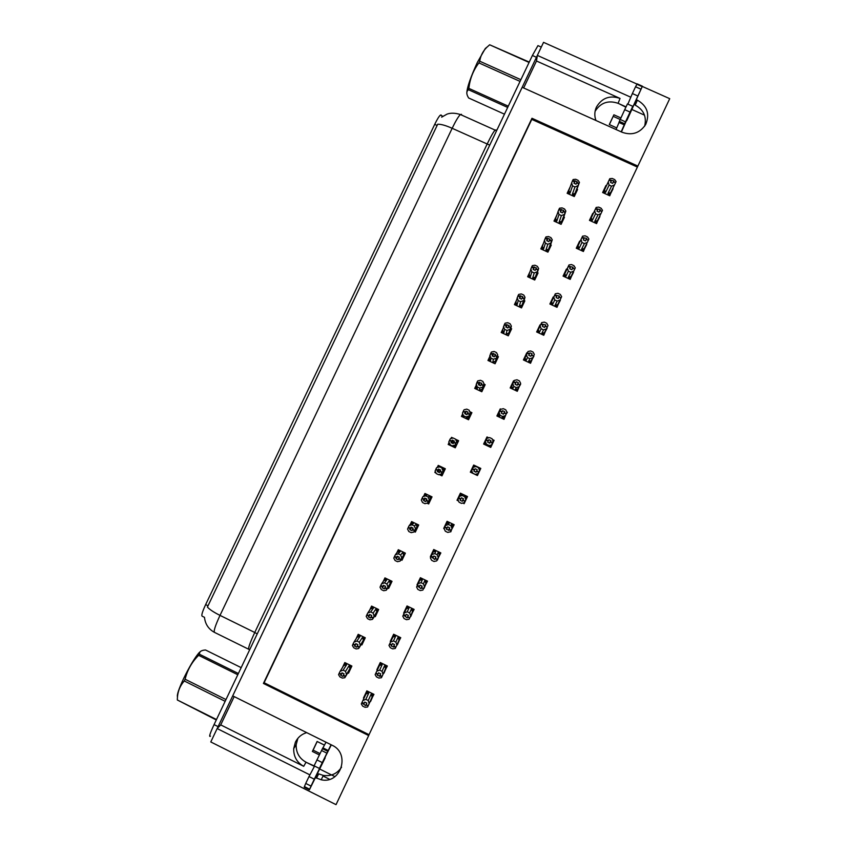 <?xml version="1.0" encoding="UTF-8"?>
<svg xmlns="http://www.w3.org/2000/svg" width="847" height="847" viewBox="0 0 847 847"><rect width="100%" height="100%" fill="white"/><g stroke="black" fill="none" stroke-linecap="round" stroke-linejoin="round"><path stroke-width="1.27" d="M595.092 111.306C600.629 102.646 608.305 99.988 618.098 103.323L626.007 106.86M595.949 120.486C594.308 116.018 594.456 111.592 596.383 107.209L596.479 107.018C601.984 97.871 609.84 95.002 620.046 98.421L536.479 60.995L537.337 55.394L543.541 42.35L637.018 84.086M306.72 732.634C301.596 734.137 297.837 737.303 295.423 742.131L293.718 748.579C293.517 756.53 296.842 762.448 303.713 766.313L306.032 762.215C299.256 758.404 295.974 752.57 296.175 744.725L297.858 738.372M315.486 777.673L321.204 779.769C340.918 784.438 350.679 753.407 332.088 745.244L232.703 695.863L522.165 87.294L622.185 132.291C632.053 135.711 639.887 133.117 645.679 124.509C649.998 114.027 647.235 105.917 637.389 100.168L636.372 99.702M316.503 778.181L318.684 773.862L323.321 775.418C331.082 776.477 337.159 773.724 341.563 767.181M523.658 87.961L536.479 60.995M642.322 86.447L669.723 98.676L637.865 166.076L531.969 118.273L263.417 683.444L368.689 735.567L336.037 804.65L210.776 741.951L217.15 728.558L309.896 774.878M234.185 696.594L220.728 724.894L217.15 728.558M630.814 97.214L537.337 55.394M632.01 109.549L644.503 115.15M334.946 776.635L319.848 769.108M314.406 766.387L306.032 762.215M637.336 167.05L531.789 119.385L264.116 682.735L369.038 734.677L637.865 166.076M369.038 734.677L368.689 735.567M204.466 617.325L202.137 616.171C201.258 615.409 202.422 611.555 205.63 604.61L434.712 124.371C437.116 119.395 439 116.314 440.366 115.128L441.181 115.012M264.116 682.735L263.417 683.444M531.789 119.385L531.969 118.273M488.454 437.645L486.983 436.957L483.616 444.05L490.741 447.417L494.097 440.313L492.795 439.709M500.873 409.186L500.249 408.889L496.903 415.983L504.018 419.339L506.93 412.034M514.013 381.097L513.515 380.864L510.169 387.947L517.284 391.282L520.323 384.051M523.922 360.176L527.279 353.072L526.76 352.86L523.414 359.933L530.54 363.268L533.578 356.047M553.716 297.191L553.207 296.958L549.872 304.009L556.998 307.313L560.015 300.103M540.492 325.132L539.994 324.899L536.649 331.96L543.774 335.274L546.802 328.054M593.281 213.55L592.784 213.328L589.448 220.358L596.584 223.608L599.528 216.398M580.11 241.406L579.602 241.173L576.267 248.213L583.403 251.485L586.368 244.264M566.918 269.282L566.41 269.05L563.075 276.101L570.211 279.383L573.197 272.173M480.8 468.423L473.685 465.045L470.329 472.15L477.443 475.527L480.8 468.423M463.182 503.224L464.135 503.669L467.502 496.554L460.387 493.166L457.02 500.281L458.153 500.821M450.488 531.694L454.172 524.727L447.068 521.318L443.701 528.433L444.199 528.676M437.158 559.899L440.842 552.922L433.728 549.502L430.361 556.627L430.858 556.871M423.807 588.136L427.491 581.148L420.387 577.707L417.01 584.843L417.507 585.086M410.435 616.404L414.13 609.406L407.026 605.954L403.648 613.101L404.146 613.344M397.031 644.683L400.747 637.696L393.643 634.234L390.266 641.38L390.763 641.624M383.617 673.005L387.354 666.017L380.25 662.534L376.873 669.691L377.37 669.935M370.181 701.348L373.951 694.36L366.846 690.866L363.458 698.034L363.966 698.277M606.441 185.737L605.944 185.504L602.619 192.534L609.755 195.773L612.677 188.563M529.978 271.76L527.628 276.736L534.722 280.018L538.057 272.967L537.305 272.628M543.403 243.438L540.82 248.891L547.924 252.152L551.249 245.122L550.529 244.794M556.807 215.149L553.991 221.078L561.095 224.328L564.43 217.298L563.731 216.98M516.543 300.124L514.415 304.613L521.519 307.906L524.854 300.854L524.06 300.484M503.097 328.509L501.202 332.511L508.295 335.814L511.641 328.763L510.773 328.361M489.63 356.926L487.957 360.451L495.061 363.765L498.407 356.703L497.433 356.248M476.152 385.374L474.712 388.413L481.805 391.748L485.162 384.676L483.997 384.125M462.61 413.961L461.446 416.406L468.539 419.752L471.895 412.669L470.191 411.864M448.91 442.875L448.169 444.431L455.263 447.798L458.619 440.705L455.697 439.318M452.87 437.984L451.525 437.348L451.07 438.301M439.572 474.722L441.965 475.866L445.331 468.762L438.238 465.395L437.359 467.248M435.199 471.811L434.882 472.488L435.676 472.859M427.184 503.256L428.656 503.965L432.023 496.861L424.94 493.473L423.638 496.215M414.257 531.577L415.337 532.096L418.704 524.981L411.621 521.583L410.096 524.791M401.076 559.803L401.997 560.259L405.374 553.133L398.291 549.714L396.534 553.43M387.81 588.04L388.646 588.443L392.023 581.317L384.94 577.887L382.95 582.09M374.501 616.288L375.285 616.669L378.662 609.533L371.579 606.092L369.356 610.793M361.161 644.556L361.902 644.916L365.279 637.78L358.207 634.318L355.74 639.517M347.799 672.857L348.498 673.206L351.886 666.049L344.814 662.576L342.114 668.283M570.19 186.88L567.151 193.296L574.266 196.536L577.59 189.506L576.913 189.199M428.698 502.483L429.238 502.747M441.34 474.902L442.219 475.326M435.411 472.382L434.882 472.488M452.044 437.941L451.525 437.348M458.471 441.022L457.158 440.398M471.43 413.664L470.837 413.389M603.276 192.438L602.789 192.205L605.944 185.504M609.745 195.371L613.08 188.743M372.68 695.567L373.792 694.286M373.093 695.768L370.552 701.538M366.867 690.877L366.656 692.602M366.169 692.359L363.458 698.034M385.84 667.944L387.195 665.933M386.179 668.103L383.966 673.174M380.271 662.545L379.244 664.704L379.742 664.948M379.244 664.704L376.873 669.691M398.926 640.311L400.589 637.622M399.244 640.47L397.37 644.853M393.664 634.234L392.32 637.082L392.807 637.325M392.32 637.082L390.266 641.38M412.013 612.72L413.971 609.332M412.298 612.857L410.753 616.552M407.036 605.965L405.374 609.491L405.861 609.724M405.374 609.491L403.648 613.101M425.109 585.161L427.333 581.074M425.342 585.277L424.114 588.284M420.398 577.718L418.407 581.921L418.894 582.164M418.407 581.921L417.01 584.843M438.217 557.654L440.684 552.847M438.375 557.728L437.465 560.047M433.749 549.502L431.441 554.393L431.928 554.626M431.441 554.393L430.361 556.627M451.239 530.137L454.024 524.653M451.387 530.211L450.805 531.842M447.078 521.328L444.453 526.887L445.744 525.415L448.529 524.558L450.932 525.712L451.557 524.092L452.679 526.633L452.626 523.986M444.453 526.887L443.701 528.433M464.23 502.642L467.343 496.48M464.389 502.716L464.135 503.669M460.397 493.176L457.454 499.402L457.941 499.635M457.454 499.402L457.02 500.281M475.591 474.405L477.38 475.262L480.651 468.349M473.706 465.056L470.434 471.959L472.541 472.954M564.705 273.983L564.208 273.75L566.41 269.05M570.052 279.309L570.836 276.8M571.164 276.958L573.546 272.332M564.208 273.75L563.096 276.111M577.569 246.773L577.082 246.541L579.602 241.173M583.244 251.411L583.699 249.579M584.038 249.727L586.738 244.434M577.082 246.541L576.288 248.224M590.433 219.585L589.946 219.362L592.784 213.328M596.426 223.544L596.542 222.369M596.902 222.539L599.909 216.578M589.946 219.362L589.47 220.368M538.914 328.488L538.427 328.255L539.994 324.899M543.615 335.2L545.097 331.357M545.373 331.484L547.12 328.202M538.427 328.255L536.67 331.971M551.81 301.214L551.323 300.992L553.207 296.958M556.839 307.239L557.961 304.062M558.279 304.211L560.343 300.251M551.323 300.992L549.894 304.02M525.998 355.782L525.511 355.549L526.76 352.86M530.381 363.194L532.244 358.694M532.456 358.8L533.885 356.185M525.511 355.549L523.435 359.943M513.07 383.109L513.515 380.864M517.125 391.208L519.37 386.063M519.529 386.137L520.64 384.199M512.583 382.876L510.18 387.947M500.122 410.456L500.249 408.889M503.859 419.265L506.432 413.431M506.591 413.505L507.374 412.245M499.645 410.234L496.914 415.993M487.173 437.846L486.983 436.957M490.582 447.343L493.166 440.673M493.632 440.895L494.097 440.313M486.686 437.613L483.637 444.061M220.728 724.894L303.713 766.313M329.599 779.314L323.025 776.032M637.389 100.168L635.186 105.113C643.72 109.792 646.864 116.812 644.631 126.192M217.181 728.526L537.326 55.447M461.52 114.324L460.397 114.525C458.471 116.325 455.728 120.92 452.16 128.289C445.766 125.451 440.938 124.096 437.698 124.223L207.42 607.045C209.495 609.438 213.688 612.222 220.008 615.388C215.202 625.764 213.402 631.449 214.598 632.434L248.669 649.247M210.469 736.149C208.69 737.493 209.897 733.65 214.069 724.609L532.392 55.479L537.951 45.611L538.671 45.929M567.702 193.54L572.424 180.93L574.531 181.883L573.927 183.238L576.024 184.191L577.199 181.703L572.625 180.506L573.154 179.522L575.695 179.268L578.099 180.358L579.443 182.37L574.255 196.525M567.892 192.968L570.02 193.137L572.561 185.874L574.965 186.965L572.36 194.207L573.133 194.852L574.637 194.281L578.723 183.799L576.627 182.836M578.723 183.799L579.443 182.37M572.424 180.93L574.531 181.883M574.181 183.354L575.102 180.75M578.924 183.365L576.828 182.412M572.36 194.207L575.007 193.455M572.561 185.874L571.587 182.825M577.876 185.684L574.965 186.965M568.898 190.67L570.02 193.137M574.044 183.291L574.573 181.777M574.732 181.459L572.572 180.612M574.065 183.301L574.679 181.565M603.128 192.767L609.152 180.019L611.259 180.972L610.56 182.433L612.667 183.386L613.313 182.031L615.621 182.56L613.514 181.607L613.842 180.898L612.635 183.375M609.099 180.125L611.206 181.078M613.842 180.898L609.247 179.808L609.766 178.706L612.243 178.452L614.657 179.553L616.087 181.565L615.621 182.56M611.407 180.655L609.3 179.702M603.392 192.195L605.605 192.364L609.12 185.08L608.199 182.02M604.483 189.897L605.605 192.364M610.613 192.682L614.509 184.89L611.534 186.171L607.955 193.434L610.613 192.682L608.22 195.075M607.955 193.434L608.707 194.09M609.12 185.08L611.534 186.171M614.509 184.89L615.42 182.994M554.541 221.332L558.819 209.654L560.915 210.607L560.333 211.93L562.429 212.883L563.604 210.395L559.02 209.23L559.571 208.182L562.133 207.886L564.547 208.976L565.86 211.062L561.349 223.788M554.721 220.771L556.807 221.025L558.999 214.503L561.402 215.604L559.147 222.094L559.931 222.719L561.434 222.168L565.118 212.523L563.022 211.57M565.118 212.523L565.86 211.062M558.819 209.654L560.915 210.607M560.619 212.057L561.508 209.442M565.32 212.099L563.223 211.147M559.147 222.094L561.794 221.342M558.999 214.503L558.004 211.506M564.293 214.376L561.402 215.604M555.685 218.547L556.807 221.025M560.47 211.994L560.968 210.501M561.116 210.183L558.967 209.336M560.492 212.004L561.074 210.289M541.371 249.145L545.203 238.399L547.3 239.362L546.728 240.654L548.824 241.617L549.999 239.119L545.404 237.975L545.976 236.885L548.56 236.535L550.963 237.636L552.265 239.775L548.464 250.998M541.529 248.616L543.583 248.933L545.426 243.163L547.829 244.264L545.923 250.013L546.717 250.617L548.221 250.066L551.492 241.289L549.396 240.326M551.492 241.289L552.265 239.775M545.203 238.399L547.3 239.362M547.056 240.802L547.903 238.166M551.693 240.866L549.597 239.902M545.923 250.013L548.57 249.262M545.426 243.163L544.399 240.209M550.688 243.089L547.829 244.264M542.461 246.456L543.583 248.933M547.448 239.045L545.352 238.081M528.179 276.99L531.567 267.186L533.663 268.15L533.102 269.41L535.198 270.373L536.384 267.874L531.768 266.752L532.361 265.619L534.976 265.217L537.379 266.329L538.639 268.52L535.569 278.24M528.327 276.482L530.349 276.884L531.831 271.855L534.235 272.956L532.689 277.964L533.494 278.536L534.986 277.996L537.856 270.087L535.759 269.113M537.856 270.087L538.639 268.52M531.567 267.186L533.663 268.15M533.483 269.579L534.288 266.911M538.057 269.653L535.96 268.69M532.689 277.964L535.336 277.213M531.831 271.855L530.783 268.944M537.072 271.845L534.235 272.956M529.227 274.396L530.349 276.884M533.811 267.832L531.715 266.869M589.957 220.591L595.536 208.775L597.654 209.738L596.966 211.168L599.073 212.131L599.708 210.808L602.016 211.337L599.909 210.384L600.248 209.633L599.03 212.11M595.494 208.891L597.601 209.844M600.248 209.633L595.642 208.574L596.182 207.42L598.691 207.123L601.105 208.214L602.492 210.3L602.016 211.337M597.802 209.421L595.695 208.457M590.211 220.051L592.402 220.294L595.557 213.751L594.615 210.744M591.27 217.817L592.402 220.294M597.41 220.622L600.925 213.613L597.971 214.852L594.753 221.363L597.41 220.622L595.049 222.909M594.753 221.363L595.505 221.999M595.557 213.751L597.971 214.852M600.925 213.613L601.815 211.761M576.786 248.446L581.921 237.573L584.028 238.536L583.361 239.934L585.468 240.897L586.082 239.606L588.39 240.146L586.283 239.182L586.643 238.409L585.425 240.876M581.868 237.679L583.975 238.642M586.643 238.409L582.016 237.361L582.577 236.165L585.118 235.815L587.522 236.916L588.898 239.055L588.39 240.146M584.176 238.219L582.069 237.255M577.019 247.938L579.179 248.256L581.974 242.454L581.01 239.489M578.046 245.768L579.179 248.256M584.176 248.584L587.32 242.38L584.388 243.555L581.518 249.325L584.176 248.584L581.868 250.776M581.518 249.325L582.291 249.939M581.974 242.454L584.388 243.555M587.32 242.38L588.189 240.569M563.594 276.334L568.284 266.403L570.391 267.366L569.735 268.732L571.841 269.706L572.445 268.446L574.753 268.986L572.646 268.023L573.017 267.207L571.789 269.685M568.231 266.509L570.338 267.472M573.017 267.207L568.379 266.191L568.972 264.952L571.524 264.55L573.938 265.651L575.272 267.853L574.753 268.986M570.539 267.049L568.432 266.085M563.816 275.847L565.934 276.238L568.379 271.188L567.395 268.277M564.811 273.75L565.934 276.238M570.942 276.577L573.705 271.178L570.793 272.3L568.284 277.318L570.942 276.577L568.676 278.674M568.284 277.318L569.057 277.901M568.379 271.188L570.793 272.3M573.705 271.178L574.552 269.41M550.381 304.253L554.626 295.264L556.733 296.228L556.098 297.572L558.205 298.536L558.787 297.318L561.095 297.858L558.988 296.884L559.38 296.037L558.141 298.515M554.573 295.37L556.68 296.344M559.38 296.037L554.721 295.052L555.336 293.761L557.919 293.306L560.333 294.417L561.646 296.672L561.095 297.858M556.881 295.91L554.774 294.936M550.592 303.787L552.678 304.264L554.774 299.954L553.758 297.096M551.556 301.765L552.678 304.264M557.686 304.602L560.068 300.007L557.178 301.066L555.029 305.344L557.686 304.602L555.463 306.603M555.029 305.344L555.823 305.905M554.774 299.954L557.178 301.066M560.068 300.007L560.894 298.282M325.121 757.218L314.301 779.176L309.017 776.54L314.586 766.059M319.986 753.565L313.115 750.146L317.202 741.506M319.319 754.91L312.374 751.448L313.115 750.146M312.374 751.448L317.106 741.464L324.443 745.116M307.038 762.713L314.036 765.879M322.961 747.89L326 742.216M331.071 744.735L319.383 768.451L331.325 744.862M322.876 747.827L314.089 765.815L319.361 768.441M322.4 748.663L327.63 751.268M321.511 750.474L326.751 753.089M311.018 786.08L314.29 779.198L309.007 776.561L305.725 783.433L311.018 786.08L309.409 789.785L325.184 757.832M309.409 789.785L304.179 787.17L305.725 783.433M309.653 789.224L304.412 786.598M621.423 131.941L632.762 106.309L624.652 123.736L619.379 121.375L624.705 109.676L630.041 112.058M616.743 127.908L609.279 124.551L613.895 114.8L620.936 117.955M609.374 124.594L613.895 114.8M625.869 107.167L619.115 103.768M613.27 116.367L620.237 119.501M626.791 120.592L642.418 86.203L626.314 120.973M642.418 86.203L637.145 83.853L635.536 86.786L632.37 93.541L637.696 95.923M627.871 104.128L632.37 93.541M636.912 84.276L642.185 86.638M619.379 121.375L618.945 122.466L624.165 124.805L624.641 123.937L621.169 131.825M616.055 129.527L619.03 122.497M627.447 103.937L624.705 109.676M624.186 124.816L624.652 123.736M625.52 121.852L620.248 119.48M177.489 696.943C176.748 695.027 178.802 688.865 183.661 678.468C189.336 666.833 194.376 658.363 198.759 653.058L200.601 651.354M225.154 701.316L184.275 680.977L185.101 679.241L225.98 699.569M237.795 674.741L198.621 655.334C191.877 662.036 187.367 669.998 185.101 679.241M198.621 655.334L199.416 654.223L238.378 673.513M241.173 667.637L205.535 649.998C202.433 650.168 200.495 650.972 199.733 652.402L199.416 654.223M216.281 719.961L177.341 699.993L216.493 719.527M184.275 680.977C179.638 686.208 177.33 692.55 177.341 699.993M466.803 93.191C466.983 87.665 470.498 77.416 477.348 62.424L485.289 48.523L487.12 47.009M520.069 81.407L478.915 62.911L479.317 62.053L479.72 61.206L520.873 79.703M529.079 62.445L489.661 44.785L486.718 47.411C482.843 51.296 480.514 55.902 479.72 61.206M489.661 44.785L529.259 62.085M507.681 107.442L468.476 89.74L468.867 88.395L508.274 106.182M468.476 89.74C466.581 91.19 466.316 93.361 467.682 96.24L468.613 97.966L504.473 114.176M478.915 62.911C473.219 70.407 469.873 78.909 468.867 88.395M514.987 304.867L517.909 295.995L520.005 296.969L519.465 298.197L521.561 299.16L522.747 296.672L518.11 295.571L518.735 294.385L521.371 293.941L523.774 295.052L525.013 297.297L522.652 305.502M523.922 300.929L523.859 301.49M515.103 304.391L517.094 304.856L518.226 300.579L520.63 301.691L519.433 305.936L520.249 306.498L521.741 305.958L524.208 298.906L522.101 297.943M524.208 298.906L525.013 297.297M517.909 295.995L520.005 296.969M519.91 298.398L520.651 295.698M524.409 298.483L522.303 297.509M519.433 305.936L522.08 305.195M518.226 300.579L517.157 297.721M523.435 300.621L520.63 301.691M515.971 302.368L517.094 304.856M520.153 296.651L518.057 295.677M501.773 332.786L504.24 324.846L506.337 325.82L505.807 327.016L507.904 327.99L509.089 325.492L504.441 324.412L505.087 323.183L507.755 322.686L510.148 323.798L511.366 326.106L509.725 332.807M510.656 328.805L510.603 329.472M501.869 332.32L503.827 332.86L504.6 329.335L507.004 330.446L506.167 333.951L508.486 333.951L510.529 327.768L508.433 326.794M510.529 327.768L511.366 326.106M504.24 324.846L506.337 325.82M506.358 327.27L506.993 324.517M510.741 327.344L508.634 326.37M506.167 333.951L508.814 333.21M504.6 329.335L503.51 326.519M509.788 329.441L507.004 330.446M502.705 330.362L503.827 332.86M506.072 327.133L506.39 325.714M506.538 325.396L504.389 324.528M506.114 327.154L506.485 325.502M488.571 360.727L490.561 353.718L492.658 354.702L492.139 355.867L494.235 356.841L495.421 354.342L490.762 353.294L491.429 352.024L494.119 351.463L496.511 352.585L497.708 354.957L496.776 360.134M497.348 356.672L497.337 357.487M488.624 360.282L490.54 360.896L490.964 358.122L493.367 359.244L492.88 361.987L495.22 361.965L496.85 356.661L494.754 355.687M496.85 356.661L497.708 354.957M490.561 353.718L492.658 354.702M492.859 356.195L493.325 353.358M497.051 356.238L494.955 355.253M492.88 361.987L495.527 361.256M490.964 358.122L489.841 355.348M496.13 358.292L493.367 359.244M489.428 358.397L490.54 360.896M492.478 356.015L492.71 354.597M492.859 354.279L490.709 353.4M492.531 356.047L492.806 354.385M537.157 332.193L540.958 324.147L543.065 325.132L542.44 326.434L544.547 327.408L545.119 326.211L547.226 327.196L545.32 325.788L545.733 324.909L544.473 327.376M540.905 324.263L543.012 325.237M545.733 324.909L541.053 323.946L541.688 322.601L544.293 322.104L546.707 323.215L547.998 325.534L547.427 326.762M543.213 324.814L541.106 323.829M537.358 331.77L539.412 332.31L541.148 328.752L540.111 325.936M538.29 329.811L539.412 332.31M544.42 332.659L546.421 328.869L543.562 329.875L541.762 333.4L544.42 332.659L542.239 334.554M541.762 333.4L542.567 333.93M541.148 328.752L543.562 329.875M546.421 328.869L547.226 327.196M532.064 353.802L529.957 352.828L529.481 353.845L527.374 352.871L529.375 354.057L528.772 355.327L530.878 356.312L531.429 355.147L533.536 356.132L531.63 354.724L532.064 353.802L530.783 356.269M527.226 353.188L529.322 354.162M529.534 353.739L527.427 352.754L528.03 351.484L530.656 350.923L533.07 352.045L534.33 354.417L533.737 355.698M524.113 359.774L526.125 360.388L527.512 357.593L526.453 354.819M525.002 357.879L526.125 360.388M531.133 360.737L532.752 357.762L529.915 358.715L528.475 361.478L531.133 360.737L528.994 362.548M528.475 361.478L529.29 361.987M527.512 357.593L529.915 358.715M532.752 357.762L533.536 356.132M510.677 388.18L513.578 382.029L515.675 383.013L515.092 384.263L517.189 385.247L517.729 384.115L519.836 385.099L517.93 383.68L518.375 382.738L517.072 385.184M513.526 382.145L515.622 383.13M518.375 382.738L516.278 381.753L515.781 382.812L513.674 381.828L514.351 380.388L517.009 379.784L519.423 380.906L520.651 383.342L520.037 384.665M515.834 382.696L513.727 381.711M510.847 387.81L512.827 388.498L513.854 386.454L512.774 383.733M511.715 385.988L512.827 388.498M517.835 388.858L519.073 386.687L516.268 387.587L515.177 389.599L517.835 388.858L515.738 390.562M515.177 389.599L516.003 390.075M513.854 386.454L516.268 387.587M519.073 386.687L519.836 385.099M475.358 388.72L476.861 382.632L478.957 383.617L478.46 384.75L480.556 385.734L481.742 383.225L477.062 382.209L477.75 380.885L480.471 380.282L482.864 381.404L484.029 383.829L483.828 387.481M483.955 384.474L484.05 385.533M475.368 388.275L477.242 388.964L477.306 386.941L479.709 388.064L479.582 390.065L481.932 390.022L483.15 385.586L481.054 384.602M483.15 385.586L484.029 383.829M476.861 382.632L478.957 383.617M479.349 385.163L479.646 382.241M483.351 385.163L481.255 384.178M479.582 390.065L482.239 389.324M477.306 386.941L476.173 384.22M482.451 387.164L479.709 388.064M476.13 386.454L477.242 388.964M478.936 384.972L479.01 383.511M479.158 383.193L477.009 382.315M479.021 385.014L479.106 383.299M462.208 416.766L463.934 417.063L462.473 413.114L463.15 411.578L465.247 412.563L464.759 413.664L466.856 414.649L468.042 412.14L465.945 411.155L465.448 412.14L463.351 411.144L464.061 409.779L466.803 409.122L469.196 410.255L470.858 414.871M470.254 412.15L470.752 413.611M463.637 415.792L466.041 416.925L467.142 418.619L468.624 418.1L469.439 414.543L467.343 413.558M469.439 414.543L470.339 412.733M462.091 416.29L462.822 414.564L463.934 417.063M463.15 411.578L465.247 412.563M465.564 413.908L465.945 411.155M469.64 414.109L467.544 413.124M466.274 418.164L468.92 417.433M468.751 416.078L466.041 416.925M465.585 414.056L465.299 412.457M465.448 412.14L463.298 411.261M465.712 413.971L465.395 412.245M449.778 445.099L448.794 444.347L450.615 445.194L448.772 442.049L449.418 440.556L451.515 441.541L451.049 442.61L453.134 443.606L454.331 441.096L452.234 440.101L451.716 441.118L449.619 440.122L450.35 438.704L453.124 437.994L455.517 439.138L456.628 441.679L457.878 442.282M456.057 439.805L457.444 441.721M450.106 440.747L449.619 440.122M449.958 444.675L453.833 446.729L455.315 446.21L455.707 443.532L453.611 442.536M455.707 443.532L456.628 441.679M448.794 444.347L449.143 443.51M449.418 440.556L451.515 441.541M451.853 441.711L452.436 441.996L452.965 440.874L452.234 440.101M455.908 443.097L453.812 442.113M456.088 439.858L457.136 442.314M452.944 446.295L455.601 445.564M455.04 445.024L452.362 445.808M451.938 443.034L452.34 442.198L451.567 441.435M451.716 441.118L449.566 440.228M452.436 441.996L451.663 441.223M438.757 470.106L438.524 471.356L437.317 471.588L439.413 472.584L440.599 470.074L438.513 469.079L437.973 470.127L435.877 469.132L436.629 467.66L439.424 466.909L443.584 468.359L444.114 469.863L444.876 469.725M437.973 470.127L435.877 469.132M439.318 465.903L437.984 467.025M438.566 465.935L440.355 466.835L439.424 466.909M439.995 474.638L442.261 473.727L441.319 474.002L441.954 472.552L439.858 471.557M441.954 472.552L444.114 469.863M441.319 474.002L438.661 474.733L436.258 473.589L435.051 471.017L436.152 469.397M440.355 466.835L439.233 466.888M441.827 468.052L442.907 470.646M442.166 472.128L440.069 471.123M442.695 467.946L443.796 470.477M440.588 474.426L442.261 473.727M435.676 469.556L437.772 470.561L437.317 471.588M439.053 470.244L437.772 470.561M439.402 469.503L437.92 470.233M435.729 469.45L437.825 470.445M425.66 498.512L423.574 500.609L425.66 501.604L426.856 499.095L424.76 498.089L424.209 499.169L422.124 498.174L422.897 496.66L425.713 495.844L428.116 496.998L429.334 496.141L430.244 496.522L430.774 498.025L431.864 497.189M424.209 499.169L422.124 498.174M425.649 493.812L424.358 495.749L427.004 495.019L425.713 495.844M425.247 494.045L427.004 495.019M427.439 503.107L428.9 501.922L427.576 503.012L428.201 501.604L426.105 500.609M428.201 501.604L430.774 498.025M427.576 503.012L424.94 503.69L422.547 502.536L421.308 500.005L422.198 498.343M428.116 496.998L429.164 499.656M428.402 501.18L426.306 500.175M429.334 496.141L430.445 498.661M421.912 498.597L424.008 499.603L423.574 500.609M425.543 498.46L424.008 499.603M425.427 498.407L424.156 499.285M421.965 498.491L424.061 499.497M497.411 416.226L499.857 411.017L501.964 412.013L501.392 413.22L503.489 414.215L504.018 413.114L506.326 413.675L504.219 412.68L504.674 411.695L503.309 414.119M499.804 411.134L501.911 412.118M504.674 411.695L502.578 410.71L502.059 411.801L499.963 410.816L500.662 409.334L503.34 408.678L505.754 409.81L506.961 412.298L506.326 413.675M502.112 411.695L500.016 410.7M497.57 415.866L499.518 416.639L500.185 415.348L499.084 412.669M498.396 414.119L499.518 416.639M504.526 417.01L505.384 415.644L502.589 416.491L501.869 417.74L504.526 417.01L502.462 418.598M501.869 417.74L502.705 418.196M500.185 415.348L502.589 416.491M505.384 415.644L506.114 414.098M484.135 444.294L486.136 440.038L488.232 441.033L487.671 442.219L489.778 443.214L490.286 442.145L492.594 442.706L490.487 441.711L490.964 440.694L489.502 442.843M486.083 440.154L488.179 441.149M490.964 440.694L488.867 439.699L488.327 440.832L486.231 439.837L486.951 438.301L489.661 437.592L492.075 438.735L493.25 441.276L492.594 442.706M488.38 440.715L486.284 439.72M484.283 443.966L486.199 444.813L486.496 444.283L485.373 441.647M485.077 442.282L486.199 444.813M491.196 445.183L488.91 445.416L491.196 445.183L489.143 446.665M488.539 445.914L489.397 446.348M486.496 444.283L488.91 445.416M491.673 444.633L492.382 443.14M486.961 438.291L487.353 437.476L488.031 437.761M478.64 472.203L477.941 473.653L475.209 474.384L472.795 473.24L471.641 470.657L472.467 468.942L474.5 469.905L473.939 471.239L476.046 472.245L476.533 471.207L478.64 472.203L476.745 470.773L477.232 469.725L475.135 468.73L474.585 469.884L472.488 468.889L473.229 467.311L475.961 466.549L479.148 468.01L479.497 469.926M472.382 469.1L474.489 470.096M472.33 469.206L474.436 470.201M474.638 469.778L472.541 468.772M472.414 472.795L470.974 472.097L471.652 470.667M477.634 473.854L475.802 474.405M478.375 467.692L479.529 470.297L478.841 471.768M473.229 467.311L475.961 466.549M473.282 467.226L474.055 465.596L475.94 466.485M476.046 472.245L475.94 471.514M458.576 498.29L460.673 499.296L460.196 500.302L462.293 501.308L462.78 500.302L464.876 501.308L464.198 502.705L461.488 503.383L459.085 502.239L457.909 499.698L459.498 496.342L462.25 495.537L464.664 496.681L464.929 495.834L466.041 498.364L465.924 495.802M458.629 498.184L460.673 499.296M464.876 501.308L462.981 499.868L463.489 498.788L461.393 497.782L460.726 499.19M460.821 498.978L458.725 497.972M460.874 498.862L458.778 497.867M458.036 500.461L457.909 499.719M464.929 495.834L465.808 496.215M464.664 496.681L465.786 499.349L466.041 498.364M465.077 500.873L465.786 499.349M459.498 496.342L459.921 495.442L462.589 494.712L462.25 495.537M459.921 495.442L460.736 493.737L462.589 494.712M462.293 501.308L463.203 498.65M451.102 530.434L450.445 531.8L447.756 532.424L445.353 531.26L444.156 528.772L444.95 527.088L447.047 528.105L446.433 529.396L451.102 530.434L449.206 528.994L449.725 527.882L447.629 526.866L447.047 528.105M444.844 527.3L446.951 528.306M444.791 527.416L446.898 528.422M447.1 527.988L445.003 526.982M451.557 524.092L452.446 524.452M450.932 525.712L452.033 528.433L452.679 526.633M451.303 530.01L452.033 528.433M445.744 525.415L446.56 523.7L449.217 522.97L448.529 524.558M446.56 523.7L447.407 521.921L449.217 522.97M448.529 530.402L449.566 527.797M411.896 527.565L409.81 529.65L411.907 530.656L413.092 528.136L411.007 527.13L410.435 528.253L408.349 527.247L409.143 525.68L411.991 524.822L414.384 525.976L415.972 524.357L417.423 526.22L418.609 524.939M410.435 528.253L408.349 527.247M412.245 521.879L409.143 525.68M411.917 522.186L413.643 523.234L411.991 524.822M414.522 531.281L415.538 530.148L413.823 532.054L414.416 530.698L412.33 529.682M414.416 530.698L417.423 526.22M413.823 532.054L411.208 532.668L408.815 531.524L407.555 529.036L408.37 527.395M413.643 523.234L410.986 523.965M414.384 525.976L415.411 528.697M414.628 530.264L412.531 529.259M415.972 524.357L417.084 526.887M408.138 527.67L410.234 528.676L409.81 529.65M411.494 527.363L410.234 528.676M411.42 527.332L410.382 528.359M408.19 527.565L410.287 528.57M397.878 556.521L396.036 558.734L398.122 559.74L399.318 557.22L397.232 556.204L396.65 557.358L394.554 556.352L395.38 554.743L398.249 553.822L400.642 554.986L402.59 552.604L404.051 554.457L405.162 553.038M396.65 557.358L394.554 556.352M398.884 549.999L395.38 554.743M398.577 550.349L400.26 551.471L398.249 553.822M401.351 559.443L400.049 561.127L400.631 559.814L398.535 558.798M400.631 559.814L404.051 554.457M400.049 561.127L397.465 561.688L395.073 560.534L393.781 558.099L394.564 556.49M400.26 551.471L397.603 552.202M400.642 554.986L401.647 557.76M400.832 559.38L398.736 558.374M402.59 552.604L403.701 555.145M394.353 556.786L396.438 557.792L396.036 558.734M397.582 556.384L396.438 557.792M397.529 556.352L396.597 557.474M394.406 556.67L396.491 557.686M383.956 585.563L382.241 587.839L384.337 588.856L385.533 586.325L383.437 585.319L382.844 586.505L380.748 585.489L381.595 583.827L384.485 582.863L386.888 584.028L389.197 580.883L390.139 581.19L390.658 582.715L391.748 581.19M382.844 586.505L380.748 585.489M385.512 578.162L381.595 583.827M385.216 578.543L386.867 579.75L384.485 582.863M388.095 587.638L386.264 590.232L386.814 588.961L384.729 587.945M386.814 588.961L390.658 582.715M386.264 590.232L383.702 590.74L381.309 589.576L380.007 587.193L380.748 585.616M386.867 579.75L384.21 580.47M386.888 584.028L387.862 586.865M387.026 588.538L384.93 587.522M389.197 580.883L390.298 583.424M380.547 585.923L382.632 586.939L382.241 587.839M383.723 585.457L382.632 586.939M383.68 585.436L382.791 586.611M380.599 585.806L382.685 586.823M370.054 614.657L368.434 616.987L370.531 618.003L371.727 615.473L369.631 614.456L369.017 615.674L366.931 614.657L367.799 612.953L370.721 611.936L373.114 613.101L375.793 609.194L376.746 609.469L377.264 611.005L378.344 609.385M369.017 615.674L366.931 614.657M372.14 606.357L367.799 612.953M371.844 606.78L373.453 608.051L370.721 611.936M374.766 615.875L372.468 619.369L372.998 618.151L370.901 617.135M372.998 618.151L377.264 611.005M372.468 619.369L369.927 619.824L367.534 618.659L366.2 616.32L366.91 614.784M373.453 608.051L370.806 608.771M373.114 613.101L374.056 616.002M373.199 617.717L371.113 616.701M375.793 609.194L376.894 611.746M366.719 615.091L368.816 616.108L368.434 616.987M369.864 614.573L368.816 616.108M369.832 614.551L368.964 615.79M366.772 614.986L368.868 616.002M356.174 643.805L354.618 646.155L356.703 647.182L357.9 644.652L355.814 643.635L355.179 644.885L353.093 643.858L353.982 642.1L356.926 641.041L359.319 642.206L362.368 637.526L363.331 637.78L363.85 639.326L364.941 637.611M355.179 644.885L353.093 643.858M358.757 634.583L353.982 642.1M358.45 635.038L360.028 636.393L356.926 641.041M361.415 644.154L358.652 648.537L359.16 647.362L357.063 646.346M359.16 647.362L363.85 639.326M358.652 648.537L356.132 648.94L353.739 647.764L352.384 645.478L353.072 643.985M360.028 636.393L357.381 637.113M359.319 642.206L360.24 645.17M359.361 646.939L357.275 645.912M362.368 637.526L363.469 640.088M352.881 644.292L354.978 645.319L354.618 646.155M352.934 644.186L355.031 645.213M342.294 672.994L340.78 675.366L342.866 676.393L344.062 673.863L341.976 672.836L341.33 674.127L339.234 673.1L340.155 671.29L343.13 670.178L345.523 671.353L348.922 665.901L349.906 666.134L350.414 667.68L351.526 665.88M341.33 674.127L339.234 673.1M345.364 662.852L340.155 671.29M345.047 663.328L346.592 664.757L343.13 670.178M348.022 672.476L344.814 677.748L345.301 676.615L343.215 675.588M345.301 676.615L350.414 667.68M344.814 677.748L342.326 678.087L339.933 676.912L338.556 674.667L339.213 673.227M346.592 664.757L343.946 665.477M345.523 671.353L346.412 674.371M345.512 676.181L343.416 675.154M348.922 665.901L350.023 668.463M339.033 673.534L341.119 674.561L340.78 675.366M342.146 672.92L341.119 674.561M342.124 672.91L341.277 674.233M339.086 673.418L341.172 674.445M431.007 556.564L434.755 559.528L435.21 558.586L437.306 559.602L436.671 560.915L434.013 561.487L431.61 560.322L430.382 557.887L431.97 554.52L434.786 553.61L437.19 554.764L438.174 552.382L439.297 554.933L439.297 552.18M431.059 556.458L433.103 557.58M437.306 559.602L435.411 558.162L435.951 556.998L433.855 555.992L433.156 557.464M433.251 557.252L431.155 556.246M433.304 557.146L431.208 556.13M438.174 552.382L439.085 552.72M437.19 554.764L438.259 557.548L439.297 554.933M437.507 559.168L438.259 557.548M431.97 554.52L433.177 551.99L435.834 551.259L434.786 553.61M433.177 551.99L434.056 550.127L435.834 551.259M434.755 559.528L435.845 556.955M417.2 585.753L420.959 588.686L421.393 587.786L423.5 588.803L422.886 590.073L420.25 590.581L417.846 589.417L416.597 587.024L418.185 583.657L421.023 582.694L423.426 583.858L424.781 580.703L425.893 583.255L425.956 580.407M417.253 585.637L419.297 586.77M423.5 588.803L421.605 587.352L422.155 586.166L420.059 585.15L419.35 586.653M419.445 586.442L417.349 585.425M419.498 586.336L417.402 585.319M424.781 580.703L425.702 581.01M423.426 583.858L424.474 586.696L425.893 583.255M423.701 588.369L424.474 586.696M418.185 583.657L419.784 580.301L422.441 579.581L421.023 582.694M419.784 580.301L420.694 578.374L422.441 579.581M420.959 588.686L422.071 586.124M403.373 614.964L407.153 617.887L407.576 617.008L409.673 618.035L409.08 619.252L406.465 619.708L404.061 618.543L402.791 616.192L404.39 612.826L407.248 611.809L409.652 612.974L411.367 609.057L412.478 611.619L412.595 608.665M403.426 614.858L405.469 615.991M409.673 618.035L407.778 616.574L408.349 615.356L406.253 614.329L405.522 615.875M405.628 615.663L403.532 614.647M405.681 615.557L403.574 614.53M411.367 609.057L412.298 609.342M409.652 612.974L410.679 615.885L412.478 611.619M409.874 617.601L410.679 615.885M404.39 612.826L406.369 608.644L409.027 607.924L407.248 611.809M406.369 608.644L407.322 606.643L409.027 607.924M407.153 617.887L408.286 615.324M389.535 644.218L391.632 645.245L391.229 646.092L395.835 647.299L395.263 648.474L392.68 648.876L390.276 647.701L388.974 645.403L390.573 642.026L393.463 640.957L395.867 642.132L397.942 637.442L399.053 640.004L399.212 636.944M389.588 644.112L391.632 645.245M395.835 647.299L393.94 645.838L394.522 644.578L392.436 643.551L391.685 645.139M391.79 644.927L389.684 643.9M391.843 644.811L389.736 643.784M397.942 637.442L398.884 637.706M395.867 642.132L396.862 645.096L399.053 640.004M396.036 646.864L396.862 645.096M390.573 642.026L392.944 637.029L395.602 636.309L393.463 640.957M392.944 637.029L393.929 634.954L395.602 636.309M393.326 647.108L394.469 644.546M375.687 673.503L377.783 674.53L377.391 675.345L381.976 676.594L381.425 677.727L378.863 678.066L376.47 676.891L375.147 674.636L376.746 671.258L379.657 670.136L382.061 671.322L384.506 665.858L385.618 668.431L385.83 665.266M375.74 673.397L377.783 674.53M381.976 676.594L380.081 675.133L380.684 673.831L378.598 672.804L377.836 674.424M377.931 674.212L375.835 673.185M377.984 674.096L375.888 673.069M384.506 665.858L385.459 666.091M382.061 671.322L383.024 674.339L385.618 668.431M382.177 676.16L383.024 674.339M376.746 671.258L379.509 665.435L382.166 664.715L379.657 670.136M379.509 665.435L380.525 663.286L382.166 664.715M379.488 676.372L380.642 673.81M361.817 702.819L365.629 705.667L366.01 704.884L368.106 705.922L367.577 707.012L365.046 707.298L362.643 706.112L361.298 703.91L362.897 700.522L365.84 699.357L368.233 700.543L371.05 694.307L372.161 696.88L372.415 693.608M361.87 702.714L363.914 703.857M368.106 705.922L366.211 704.45L366.836 703.126L364.739 702.089L363.966 703.741M364.062 703.529L361.965 702.502M364.115 703.423L362.018 702.385M371.05 694.307L372.013 694.508M368.233 700.543L369.176 703.624L372.161 696.88M368.307 705.487L369.176 703.624M362.897 700.522L366.052 693.873L368.71 693.153L365.84 699.357M366.052 693.873L367.1 691.65L368.71 693.153M367.1 691.65L367.354 691.12M365.629 705.667L366.793 703.105M620.046 98.421L618.098 103.323M434.712 124.371L437.126 125.472M205.63 604.61L208.044 605.796M489.746 145.144L452.16 128.289L220.008 615.388L254.756 632.487L487.099 144.17C490.657 136.769 493.293 132.111 495.019 130.216L495.94 129.919M214.376 632.328C208.489 629.067 205.186 624.048 204.466 617.262M214.069 724.609L218.081 726.61M532.392 55.479L536.437 57.289M248.838 649.331C247.949 648.495 249.918 642.884 254.756 632.487L257.223 633.905M573.874 196.356L574.637 194.281L573.874 196.356M573.133 194.852L572.773 195.848M559.931 222.719L559.602 223.65M547.564 251.993L548.231 250.045M546.717 250.617L546.431 251.474M534.393 279.859L534.997 277.975L534.383 279.859M533.494 278.536L533.239 279.33M596.044 223.364L596.987 221.48L596.044 223.364M583.752 249.452L582.852 251.231L583.774 249.431M570.529 277.424L569.66 279.129L570.539 277.414M557.284 305.428L556.437 307.059L557.284 305.418M316.873 759.886L322.167 762.522M635.568 86.733L640.904 89.115M520.249 306.498L520.047 307.217M506.993 334.48L506.834 335.137M493.727 362.495L493.621 363.098M480.44 390.541L480.408 391.081M468.793 419.223L468.645 418.079M453.833 446.729L454.659 447.417M443.584 468.359L444.283 468.264M441.986 474.362L442.801 474.108L441.996 474.331M416.766 529.057L415.295 530.709M390.139 581.19L390.562 580.608M390.679 584.155L388.54 587.204M376.746 609.469L377.19 608.813M377.603 611.746L375.136 615.504M363.331 637.78L363.808 637.06M364.528 639.369L361.711 643.826M349.906 666.134L350.404 665.329M351.431 667.023L348.286 672.19M426.306 581.624L426.676 580.756L426.327 581.667M413.389 609.046L412.944 610.073M373.294 694.042L372.701 695.387M323.321 775.418L321.204 779.769M440.366 115.128L442.748 116.208M293.718 748.579L296.175 744.725M596.383 107.209L595.25 110.565M441.647 117.172L447.015 114.133C450.689 112.778 455.146 112.905 460.397 114.525L496.586 130.766M537.951 45.611L541.286 47.093M548.221 250.066L547.554 251.993M322.823 747.827L328.054 750.431M627.426 103.927L632.762 106.309M635.536 86.786L640.872 89.168M198.759 653.058L199.733 652.402M485.289 48.523L486.718 47.411M544.018 333.464L543.213 335.01M530.751 361.531L529.957 362.992M517.453 389.631L516.681 390.996M468.624 418.1L468.783 419.244M504.156 417.762L503.362 419.021M415.284 530.741L416.756 529.1M388.519 587.246L390.658 584.197M375.115 615.547L377.593 611.799M361.69 643.879L364.506 639.421M348.255 672.243L351.41 667.076M412.934 610.02L413.357 609.035"/></g></svg>
